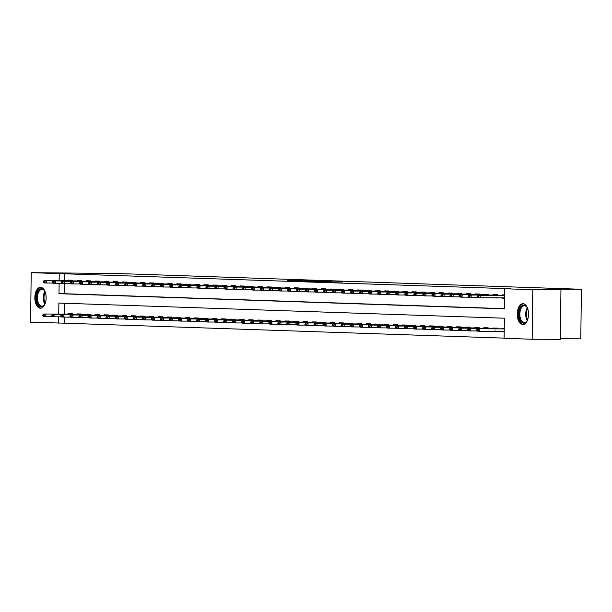 <?xml version="1.0" encoding="UTF-8"?>
<svg xmlns="http://www.w3.org/2000/svg" width="612" height="612" viewBox="0 0 612 612"><rect width="100%" height="100%" fill="white"/><g stroke="black" fill="none" stroke-linecap="round" stroke-linejoin="round"><path stroke-width="0.92" d="M317.33 280.946L287.732 280.587L317.33 280.946M522.755 324.589A10.442 5.646 90.2 0 1 517.239 314.04A10.442 5.646 90.2 0 1 522.916 303.705A10.442 5.646 90.2 0 1 523.008 303.705A10.442 5.646 90.2 0 1 528.523 314.254A10.442 5.646 90.2 0 1 522.847 324.597A10.442 5.646 90.2 0 1 522.755 324.589M40.361 308.203A10.442 5.646 90.2 0 1 34.846 297.654A10.442 5.646 90.2 0 1 40.522 287.311A10.442 5.646 90.2 0 1 40.614 287.319A10.442 5.646 90.2 0 1 46.13 297.868A10.442 5.646 90.2 0 1 40.453 308.203A10.442 5.646 90.2 0 1 40.361 308.203M342.621 282.017L319.709 281.673L342.621 282.017M64.337 317.115L64.26 323.174L30.6 322.203L31.204 272.661L117.81 273.526L581.4 289.277L541.957 289.147L560.944 289.797L532.769 289.705L532.165 339.247L504.135 338.291L504.38 318.209L58.874 303.07L58.737 314.063M31.204 272.661L59.234 273.618L59.142 280.587M59.112 283.341L58.981 293.699L504.495 308.838L504.739 288.749L510.377 288.772L59.234 273.618M504.739 288.749L532.769 289.705M327.948 281.313L297.631 280.923L327.948 281.313M331.008 281.382L308.524 281.298L331.008 281.436M64.864 273.633L64.78 280.61M64.742 283.639L64.62 293.722L504.495 308.662M68.399 280.617L68.406 280.12L72.744 280.265L72.736 280.908M77.441 280.923L77.441 280.426L81.786 280.571L81.779 281.214M86.476 281.229L86.483 280.732L90.821 280.877L90.813 281.528M95.518 281.543L95.526 281.038L99.863 281.183L99.855 281.834M104.56 281.849L104.568 281.344L108.905 281.489L108.898 282.14M113.603 282.155L113.603 281.65L117.948 281.803L117.94 282.446M122.637 282.461L122.645 281.956L126.982 282.109L126.975 282.752M131.679 282.767L131.687 282.27L136.025 282.415L136.017 283.058M140.722 283.073L140.729 282.576L145.067 282.721L145.059 283.371M149.764 283.387L149.764 282.882L154.109 283.027L154.102 283.677M158.799 283.693L158.806 283.188L163.144 283.333L163.136 283.983M167.841 283.999L167.849 283.494L172.186 283.639L172.179 284.289M176.883 284.305L176.891 283.8L181.228 283.953L181.221 284.595M185.926 284.611L185.926 284.113L190.271 284.259L190.263 284.901M194.96 284.917L194.968 284.419L199.305 284.565L199.298 285.207M204.003 285.223L204.01 284.725L208.348 284.871L208.34 285.521M213.045 285.536L213.053 285.031L217.39 285.177L217.382 285.827M222.087 285.842L222.087 285.337L226.432 285.483L226.425 286.133M231.122 286.148L231.129 285.643L235.467 285.796L235.459 286.439M240.164 286.454L240.172 285.949L244.509 286.102L244.502 286.745M249.206 286.76L249.214 286.263L253.552 286.408L253.544 287.051M258.249 287.066L258.249 286.569L262.594 286.714L262.586 287.357M267.283 287.372L267.291 286.875L271.629 287.02L271.621 287.671M276.326 287.686L276.333 287.181L280.671 287.326L280.663 287.977M285.368 287.992L285.376 287.487L289.713 287.632L289.705 288.283M294.41 288.298L294.41 287.793L298.755 287.946L298.748 288.589M303.445 288.604L303.453 288.099L307.79 288.252L307.782 288.895M312.487 288.91L312.495 288.413L316.832 288.558L316.825 289.201M321.53 289.216L321.537 288.719L325.875 288.864L325.867 289.514M330.572 289.53L330.572 289.025L334.917 289.17L334.909 289.82M339.606 289.836L339.614 289.331L343.952 289.476L343.944 290.126M348.649 290.142L348.656 289.637L352.994 289.782L352.986 290.432M357.691 290.448L357.699 289.943L362.036 290.096L362.029 290.738M366.733 290.754L366.733 290.256L371.079 290.402L371.071 291.044M375.768 291.06L375.776 290.562L380.113 290.708L380.106 291.35M384.81 291.366L384.818 290.868L389.156 291.014L389.148 291.664M393.853 291.679L393.86 291.174L398.198 291.32L398.19 291.97M402.895 291.985L402.895 291.48L407.24 291.626L407.232 292.276M411.93 292.291L411.937 291.786L416.275 291.939L416.267 292.582M420.972 292.597L420.979 292.092L425.317 292.245L425.309 292.888M430.014 292.903L430.022 292.406L434.359 292.551L434.352 293.194M439.056 293.209L439.056 292.712L443.402 292.857L443.394 293.5M448.091 293.515L448.099 293.018L452.436 293.163L452.429 293.814M457.133 293.829L457.141 293.324L461.479 293.469L461.471 294.12M466.176 294.135L466.183 293.63L470.521 293.775L470.513 294.426M475.218 294.441L475.218 293.936L479.563 294.089L479.556 294.732M484.253 294.747L484.26 294.242L488.598 294.395L488.59 295.038M493.264 297.807L497.602 297.822M493.295 295.053L493.303 294.556L497.64 294.701L497.632 295.344M502.307 297.837L504.625 298.289M502.337 295.359L502.345 294.862L504.663 294.938M64.26 323.174L504.135 338.122M64.505 303.261L64.375 314.078M67.986 314.094L67.993 313.589L72.331 313.734L72.323 314.384M77.028 314.4L77.035 313.895L81.373 314.048L81.365 314.69M86.07 314.706L86.078 314.208L90.415 314.354L90.408 314.996M95.112 315.012L95.112 314.514L99.458 314.66L99.45 315.302M104.147 315.318L104.155 314.82L108.492 314.966L108.485 315.616M113.189 315.631L113.197 315.126L117.535 315.272L117.527 315.922M122.232 315.937L122.239 315.432L126.577 315.578L126.569 316.228M131.274 316.243L131.274 315.738L135.619 315.891L135.612 316.534M140.309 316.549L140.316 316.044L144.654 316.197L144.646 316.84M149.351 316.855L149.359 316.358L153.696 316.503L153.689 317.146M158.393 317.161L158.401 316.664L162.738 316.809L162.731 317.452M167.436 317.467L167.436 316.97L171.781 317.115L171.773 317.766M176.47 317.781L176.478 317.276L180.815 317.421L180.808 318.072M185.513 318.087L185.52 317.582L189.858 317.727L189.85 318.378M194.555 318.393L194.562 317.888L198.9 318.041L198.892 318.684M203.597 318.699L203.597 318.194L207.942 318.347L207.935 318.99M212.632 319.005L212.639 318.508L216.977 318.653L216.969 319.296M221.674 319.311L221.682 318.814L226.019 318.959L226.012 319.609M230.716 319.625L230.724 319.12L235.062 319.265L235.054 319.915M239.759 319.931L239.759 319.426L244.104 319.571L244.096 320.221M248.793 320.237L248.801 319.732L253.138 319.877L253.131 320.527M257.836 320.543L257.843 320.038L262.181 320.191L262.173 320.833M266.878 320.849L266.886 320.351L271.223 320.497L271.215 321.139M275.92 321.155L275.92 320.657L280.265 320.803L280.258 321.445M284.955 321.461L284.962 320.963L289.3 321.109L289.292 321.759M293.997 321.774L294.005 321.269L298.342 321.415L298.335 322.065M303.039 322.08L303.047 321.575L307.385 321.721L307.377 322.371M312.082 322.386L312.082 321.881L316.427 322.034L316.419 322.677M321.116 322.692L321.124 322.187L325.462 322.34L325.454 322.983M330.159 322.998L330.166 322.501L334.504 322.646L334.496 323.289M339.201 323.304L339.209 322.807L343.546 322.952L343.539 323.595M348.243 323.61L348.251 323.113L352.589 323.258L352.581 323.909M357.278 323.924L357.286 323.419L361.623 323.564L361.615 324.215M366.32 324.23L366.328 323.725L370.665 323.87L370.658 324.521M375.363 324.536L375.37 324.031L379.708 324.184L379.7 324.827M384.405 324.842L384.413 324.337L388.75 324.49L388.742 325.133M393.439 325.148L393.447 324.651L397.792 324.796L397.777 325.439M402.482 325.454L402.489 324.957L406.827 325.102L406.819 325.752M411.524 325.768L411.532 325.263L415.869 325.408L415.862 326.058M420.566 326.074L420.574 325.569L424.912 325.714L424.904 326.364M429.601 326.38L429.609 325.875L433.954 326.02L433.939 326.67M438.643 326.686L438.651 326.181L442.989 326.334L442.981 326.976M447.686 326.992L447.693 326.494L452.031 326.64L452.023 327.282M456.728 327.298L456.736 326.8L461.073 326.946L461.066 327.588M465.763 327.604L465.77 327.106L470.115 327.252L470.1 327.902M474.805 327.917L474.813 327.412L479.15 327.558L479.142 328.208M483.847 328.223L483.855 327.718L488.192 327.864L488.185 328.514M492.851 331.283L497.196 331.299M492.889 328.529L492.897 328.024L497.235 328.177L497.227 328.82M501.901 331.314L504.219 331.758M501.924 328.835L501.932 328.33L504.257 328.415M560.34 338.757L580.796 338.818L581.4 289.277M560.944 289.797L560.332 339.339L532.165 339.247M58.706 316.817L58.622 323.159M64.62 293.722L58.981 293.699M492.851 331.375L496.363 331.383L495.697 330.931M501.894 331.681L504.219 331.689M493.264 297.899L497.602 297.952M502.299 298.205L504.625 298.212M319.196 281.03L300.025 280.962L319.196 281.03M330.526 281.505L321.507 281.375L330.526 281.665M72.331 314.14L43.72 314.01L72.331 314.178M43.865 315.065L42.779 315.035L43.865 315.471L45.885 314.086L45.854 316.496L52.533 316.519M70.824 314.086L71.512 313.612M43.865 315.471L45.854 316.496L43.689 316.427L42.779 315.432M43.72 314.01L42.779 315.035M43.192 281.558L44.271 281.994L43.192 281.558L44.125 280.541L71.237 280.61L71.918 280.143M72.736 280.709L46.298 280.61L46.267 283.027L44.095 282.951L43.184 281.956M52.946 283.042L46.267 283.027L44.271 281.994M44.125 280.541L46.298 280.61L44.278 281.597M81.373 314.446L52.754 314.323L81.373 314.492M52.907 315.379L51.821 315.341L52.9 315.777L54.927 314.392L54.896 316.802L61.575 316.825M79.866 314.392L80.555 313.918M52.9 315.777L54.896 316.802L52.731 316.733L51.821 315.738M52.754 314.323L51.821 315.341M90.408 314.752L61.797 314.629L90.408 314.798M61.95 315.685L60.863 315.647L61.942 316.083L63.969 314.698L63.939 317.108L70.617 317.131M88.908 314.698L89.589 314.224M61.942 316.083L63.939 317.108L61.766 317.039L60.856 316.044M61.797 314.629L60.863 315.647M99.45 315.058L70.839 314.935L99.45 315.103M70.992 315.991L69.906 315.953L70.984 316.389L73.012 315.012L72.981 317.421L79.652 317.437M97.943 315.004L98.631 314.537M70.984 316.389L72.981 317.421L70.808 317.345L69.898 316.358M70.839 314.935L69.906 315.953M52.234 281.864L53.313 282.3L52.234 281.864L53.168 280.847L80.271 280.916L80.96 280.449M81.779 281.015L55.332 280.923L55.309 283.333L53.137 283.257L52.227 282.27M61.98 283.356L55.309 283.333L53.313 282.3M53.168 280.847L55.332 280.923L53.313 281.903M61.269 282.17L62.355 282.614L61.269 282.17L62.21 281.153L89.314 281.222L90.002 280.755M90.821 281.321L64.375 281.229L64.344 283.639L62.179 283.563L61.269 282.576M71.023 283.662L64.344 283.639L62.355 282.614M62.21 281.153L64.375 281.229L62.355 282.209M70.311 282.476L71.39 282.92L70.311 282.476L71.244 281.459L98.356 281.535L99.045 281.061M99.855 281.627L73.417 281.535L73.386 283.945L71.221 283.869L70.311 282.882M80.065 283.968L73.386 283.945L71.39 282.92M71.244 281.459L73.417 281.535L71.397 282.514M108.492 315.364L79.881 315.241L108.492 315.41M80.027 316.297L78.94 316.259L80.027 316.695L82.046 315.318L82.016 317.727L88.694 317.75M106.985 315.31L107.674 314.843M80.027 316.695L82.016 317.727L79.851 317.651L78.94 316.664M79.881 315.241L78.94 316.259M79.353 282.79L80.432 283.226L79.353 282.79L80.287 281.765L107.398 281.841L108.079 281.367M108.898 281.933L82.459 281.841L82.429 284.251L80.256 284.175L79.346 283.188M89.107 284.274L82.429 284.251L80.432 283.226M80.287 281.765L82.459 281.841L80.44 282.82M45.357 303.001A9.042 4.881 90.2 0 1 44.5 304.707A9.042 4.881 90.2 0 1 38.196 304.623A9.042 4.881 90.2 0 1 37.217 293.102A9.042 4.881 90.2 0 1 44.546 290.838A9.042 4.881 90.2 0 1 45.387 292.544M44.707 291.113A8.369 4.521 -89.8 0 0 41.976 289.392A8.369 4.521 -89.8 0 0 38.089 293.446A8.369 4.521 -89.8 0 0 38.005 301.877A8.369 4.521 -89.8 0 0 41.922 306.138A8.369 4.521 -89.8 0 0 44.668 304.439M41.195 287.395A10.381 5.607 -89.8 0 0 36.598 292.406A10.381 5.607 -89.8 0 0 41.126 308.134M527.751 319.395A9.042 4.881 90.2 0 1 526.894 321.093A9.042 4.881 90.2 0 1 523.673 323.19A9.042 4.881 90.2 0 1 518.899 313.987A9.042 4.881 90.2 0 1 523.895 305.113A9.042 4.881 90.2 0 1 526.94 307.232A9.042 4.881 90.2 0 1 527.781 308.938M527.108 307.499A8.369 4.521 -89.8 0 0 524.446 305.786A8.369 4.521 -89.8 0 0 524.377 305.786A8.369 4.521 -89.8 0 0 519.825 314.071A8.369 4.521 -89.8 0 0 524.247 322.524A8.369 4.521 -89.8 0 0 524.316 322.524A8.369 4.521 -89.8 0 0 527.062 320.826M523.589 303.782A10.381 5.607 -89.8 0 0 518.173 314.132A10.381 5.607 -89.8 0 0 523.52 324.521M117.535 315.67L88.916 315.547L117.535 315.716M89.069 316.603L87.983 316.565L89.061 317.008L91.089 315.624L91.058 318.033L97.736 318.056M116.028 315.624L116.716 315.149M89.061 317.008L91.058 318.033L88.893 317.957L87.983 316.97M88.916 315.547L87.983 316.565M126.569 315.976L97.958 315.853L126.569 316.022M98.111 316.909L97.025 316.871L98.104 317.314L100.131 315.93L100.1 318.339L106.779 318.362M125.07 315.93L125.751 315.455M98.104 317.314L100.1 318.339L97.928 318.263L97.017 317.276M97.958 315.853L97.025 316.871M135.612 316.289L107.001 316.167L135.612 316.327M107.154 317.215L106.067 317.184L107.146 317.62L109.173 316.236L109.143 318.645L115.813 318.668M134.105 316.236L134.793 315.761M107.146 317.62L109.143 318.645L106.97 318.577L106.06 317.582M107.001 316.167L106.067 317.184M144.654 316.595L116.043 316.473L144.654 316.641M116.188 317.529L115.102 317.49L116.188 317.926L118.208 316.542L118.177 318.951L124.856 318.974M143.147 316.542L143.835 316.067M116.188 317.926L118.177 318.951L116.012 318.883L115.102 317.888M116.043 316.473L115.102 317.49M153.696 316.901L125.078 316.779L153.696 316.947M125.23 317.835L124.144 317.796L125.223 318.232L127.25 316.848L127.22 319.265L133.898 319.28M152.189 316.848L152.878 316.381M125.223 318.232L127.22 319.265L125.055 319.189L124.144 318.194M125.078 316.779L124.144 317.796M88.396 283.096L89.474 283.532L88.396 283.096L89.329 282.078L116.433 282.147L117.121 281.673M117.94 282.239L91.494 282.147L91.471 284.557L89.298 284.488L88.388 283.494M98.142 284.58L91.471 284.557L89.474 283.532M89.329 282.078L91.494 282.147L89.474 283.127M97.43 283.402L98.517 283.838L97.43 283.402L98.371 282.384L125.475 282.453L126.164 281.979M126.982 282.553L100.536 282.453L100.506 284.863L98.341 284.794L97.43 283.8M107.184 284.886L100.506 284.863L98.517 283.838M98.371 282.384L100.536 282.453L98.517 283.44M106.473 283.708L107.551 284.144L106.473 283.708L107.406 282.69L134.518 282.759L135.206 282.293M136.017 282.859L109.579 282.767L109.548 285.177L107.383 285.1L106.473 284.106M116.226 285.192L109.548 285.177L107.551 284.144M107.406 282.69L109.579 282.767L107.559 283.746M115.515 284.014L116.594 284.45L115.515 284.014L116.448 282.996L143.56 283.065L144.241 282.599M145.059 283.165L118.621 283.073L118.59 285.483L116.418 285.406L115.507 284.419M125.269 285.506L118.59 285.483L116.594 284.45M116.448 282.996L118.621 283.073L116.601 284.052M124.557 284.32L125.636 284.764L124.557 284.32L125.491 283.302L152.595 283.379L153.283 282.905M154.102 283.471L127.656 283.379L127.633 285.789L125.46 285.712L124.55 284.725M134.303 285.812L127.633 285.789L125.636 284.764M125.491 283.302L127.656 283.379L125.636 284.358M162.731 317.207L134.12 317.085L162.731 317.253M134.273 318.141L133.186 318.102L134.265 318.538L136.292 317.161L136.262 319.571L142.94 319.594M161.231 317.154L161.912 316.687M134.265 318.538L136.262 319.571L134.089 319.495L133.179 318.508M134.12 317.085L133.186 318.102M133.592 284.626L134.678 285.07L133.592 284.626L134.533 283.608L161.637 283.685L162.325 283.211M163.144 283.777L136.698 283.685L136.667 286.095L134.502 286.018L133.592 285.031M143.346 286.118L136.667 286.095L134.678 285.07M134.533 283.608L136.698 283.685L134.678 284.664M171.773 317.513L143.162 317.391L171.773 317.559M143.315 318.447L142.229 318.408L143.307 318.852L145.335 317.467L145.304 319.877L151.975 319.9M170.266 317.46L170.955 316.993M143.307 318.852L145.304 319.877L143.131 319.801L142.221 318.814M143.162 317.391L142.229 318.408M142.634 284.94L143.713 285.376L142.634 284.94L143.568 283.922L170.679 283.991L171.368 283.517M172.179 284.083L145.74 283.991L145.71 286.401L143.545 286.332L142.634 285.337M152.388 286.424L145.71 286.401L143.713 285.376M143.568 283.922L145.74 283.991L143.721 284.97M180.815 317.819L152.204 317.697L180.815 317.865M152.35 318.753L151.263 318.714L152.35 319.158L154.369 317.773L154.339 320.183L161.017 320.206M179.308 317.773L179.997 317.299M152.35 319.158L154.339 320.183L152.174 320.107L151.263 319.12M152.204 317.697L151.263 318.714M151.677 285.246L152.755 285.682L151.677 285.246L152.61 284.228L179.721 284.297L180.402 283.823M181.221 284.396L154.782 284.297L154.752 286.707L152.579 286.638L151.669 285.643M161.43 286.73L154.752 286.707L152.755 285.682M152.61 284.228L154.782 284.297L152.763 285.284M189.858 318.125L161.239 318.003L189.858 318.171M161.392 319.059L160.306 319.028L161.384 319.464L163.412 318.079L163.381 320.489L170.06 320.512M188.351 318.079L189.039 317.605M161.384 319.464L163.381 320.489L161.216 320.413L160.306 319.426M161.239 318.003L160.306 319.028M160.719 285.552L161.798 285.988L160.719 285.552L161.652 284.534L188.756 284.603L189.445 284.129M190.263 284.702L163.825 284.603L163.794 287.013L161.622 286.944L160.711 285.949M170.465 287.036L163.794 287.013L161.798 285.988M161.652 284.534L163.825 284.603L161.798 285.59M198.892 318.439L170.281 318.317L198.892 318.477M170.434 319.365L169.348 319.334L170.427 319.77L172.454 318.385L172.423 320.795L179.102 320.818M197.393 318.385L198.074 317.911M170.427 319.77L172.423 320.795L170.251 320.726L169.34 319.732M170.281 318.317L169.348 319.334M169.754 285.858L170.84 286.294L169.754 285.858L170.694 284.84L197.798 284.909L198.487 284.442M199.305 285.008L172.859 284.917L172.829 287.326L170.664 287.25L169.754 286.263M179.507 287.342L172.829 287.326L170.84 286.294M170.694 284.84L172.859 284.917L170.84 285.896M207.935 318.745L179.324 318.623L207.935 318.791M179.477 319.678L178.39 319.64L179.469 320.076L181.496 318.691L181.466 321.101L188.136 321.124M206.428 318.691L207.116 318.217M179.469 320.076L181.466 321.101L179.293 321.032L178.383 320.038M179.324 318.623L178.39 319.64M178.796 286.164L179.874 286.6L178.796 286.164L179.729 285.146L206.841 285.215L207.529 284.748M208.34 285.314L181.902 285.223L181.871 287.632L179.706 287.556L178.796 286.569M188.55 287.655L181.871 287.632L179.874 286.6M179.729 285.146L181.902 285.223L179.882 286.202M216.977 319.051L188.366 318.928L216.977 319.097M188.511 319.984L187.425 319.946L188.511 320.382L190.531 319.005L190.5 321.415L197.179 321.43M215.47 318.997L216.158 318.531M188.511 320.382L190.5 321.415L188.335 321.338L187.425 320.344M188.366 318.928L187.425 319.946M226.019 319.357L197.401 319.235L226.019 319.403M197.554 320.29L196.467 320.252L197.546 320.688L199.573 319.311L199.543 321.721L206.221 321.744M224.512 319.303L225.201 318.837M197.546 320.688L199.543 321.721L197.378 321.644L196.467 320.657M197.401 319.235L196.467 320.252M235.054 319.663L206.443 319.541L235.054 319.709M206.596 320.596L205.51 320.558L206.588 321.002L208.615 319.617L208.585 322.027L215.263 322.05M233.555 319.617L234.235 319.143M206.588 321.002L208.585 322.027L206.412 321.95L205.502 320.963M206.443 319.541L205.51 320.558M244.096 319.969L215.485 319.847L244.096 320.015M215.638 320.902L214.552 320.864L215.631 321.308L217.658 319.923L217.627 322.333L224.298 322.356M242.589 319.923L243.278 319.449M215.631 321.308L217.627 322.333L215.455 322.256L214.544 321.269M215.485 319.847L214.552 320.864M253.138 320.283L224.528 320.153L253.138 320.321M224.673 321.208L223.587 321.178L224.673 321.614L226.692 320.229L226.662 322.639L233.34 322.662M251.631 320.229L252.32 319.755M224.673 321.614L226.662 322.639L224.497 322.57L223.587 321.575M224.528 320.153L223.587 321.178M262.181 320.589L233.562 320.466L262.181 320.634M233.715 321.522L232.629 321.484L233.708 321.92L235.735 320.535L235.704 322.945L242.383 322.968M260.674 320.535L261.362 320.061M233.708 321.92L235.704 322.945L233.539 322.876L232.629 321.881M233.562 320.466L232.629 321.484M271.215 320.895L242.604 320.772L271.215 320.94M242.757 321.828L241.671 321.79L242.75 322.226L244.777 320.841L244.746 323.251L251.425 323.274M269.716 320.841L270.397 320.367M242.75 322.226L244.746 323.251L242.574 323.182L241.663 322.187M242.604 320.772L241.671 321.79M280.258 321.201L251.647 321.078L280.258 321.246M251.8 322.134L250.713 322.096L251.792 322.532L253.819 321.155L253.789 323.564L260.46 323.58M278.751 321.147L279.439 320.68M251.792 322.532L253.789 323.564L251.616 323.488L250.706 322.501M251.647 321.078L250.713 322.096M289.3 321.507L260.689 321.384L289.3 321.552M260.834 322.44L259.748 322.402L260.834 322.838L262.854 321.461L262.823 323.87L269.502 323.893M287.793 321.453L288.482 320.986M260.834 322.838L262.823 323.87L260.658 323.794L259.748 322.807M260.689 321.384L259.748 322.402M298.342 321.813L269.724 321.69L298.342 321.858M269.877 322.746L268.79 322.708L269.869 323.151L271.896 321.767L271.866 324.176L278.544 324.199M296.835 321.767L297.524 321.292M269.869 323.151L271.866 324.176L269.701 324.1L268.79 323.113M269.724 321.69L268.79 322.708M307.377 322.119L278.766 321.996L307.377 322.164M278.919 323.052L277.833 323.014L278.911 323.457L280.939 322.073L280.908 324.482L287.586 324.505M305.878 322.073L306.566 321.598M278.911 323.457L280.908 324.482L278.735 324.406L277.825 323.419M278.766 321.996L277.833 323.014M316.419 322.432L287.808 322.31L316.419 322.47M287.961 323.358L286.875 323.327L287.954 323.763L289.981 322.379L289.95 324.788L296.621 324.811M314.912 322.379L315.601 321.904M287.954 323.763L289.95 324.788L287.778 324.72L286.867 323.725M287.808 322.31L286.875 323.327M325.462 322.738L296.851 322.616L325.462 322.784M296.996 323.672L295.91 323.633L296.996 324.069L299.016 322.685L298.985 325.094L305.663 325.117M323.955 322.685L324.643 322.21M296.996 324.069L298.985 325.094L296.82 325.026L295.91 324.031M296.851 322.616L295.91 323.633M334.504 323.044L305.885 322.922L334.504 323.09M306.038 323.978L304.952 323.939L306.031 324.375L308.058 322.991L308.027 325.408L314.706 325.423M332.997 322.991L333.685 322.524M306.031 324.375L308.027 325.408L305.862 325.332L304.952 324.337M305.885 322.922L304.952 323.939M343.539 323.35L314.928 323.228L343.539 323.396M315.081 324.284L313.994 324.245L315.073 324.681L317.1 323.304L317.07 325.714L323.748 325.737M342.039 323.297L342.728 322.83M315.073 324.681L317.07 325.714L314.897 325.638L313.987 324.651M314.928 323.228L313.994 324.245M352.581 323.656L323.97 323.534L352.581 323.702M324.123 324.589L323.037 324.551L324.115 324.995L326.142 323.61L326.112 326.02L332.783 326.043M351.074 323.603L351.762 323.136M324.115 324.995L326.112 326.02L323.939 325.944L323.029 324.957M323.97 323.534L323.037 324.551M361.623 323.962L333.012 323.84L361.623 324.008M333.158 324.895L332.071 324.857L333.158 325.301L335.177 323.916L335.147 326.326L341.825 326.349M360.116 323.916L360.805 323.442M333.158 325.301L335.147 326.326L332.982 326.25L332.071 325.263M333.012 323.84L332.071 324.857M370.665 324.268L342.047 324.146L370.665 324.314M342.2 325.202L341.113 325.171L342.192 325.607L344.219 324.222L344.189 326.632L350.867 326.655M369.158 324.222L369.847 323.748M342.192 325.607L344.189 326.632L342.024 326.556L341.113 325.569M342.047 324.146L341.113 325.171M379.7 324.582L351.089 324.459L379.7 324.62M351.242 325.507L350.156 325.477L351.234 325.913L353.262 324.528L353.231 326.938L359.91 326.961M378.201 324.528L378.889 324.054M351.234 325.913L353.231 326.938L351.058 326.869L350.148 325.875M351.089 324.459L350.156 325.477M388.742 324.888L360.131 324.765L388.742 324.934M360.284 325.821L359.198 325.783L360.277 326.219L362.304 324.834L362.273 327.244L368.944 327.267M387.235 324.834L387.924 324.36M360.277 326.219L362.273 327.244L360.101 327.175L359.19 326.181M360.131 324.765L359.198 325.783M397.785 325.194L369.174 325.071L397.785 325.24M369.319 326.127L368.233 326.089L369.319 326.525L371.339 325.148L371.308 327.558L377.987 327.573M396.278 325.14L396.966 324.674M369.319 326.525L371.308 327.558L369.143 327.481L368.233 326.487M369.174 325.071L368.233 326.089M406.827 325.5L378.208 325.377L406.827 325.546M378.361 326.433L377.275 326.395L378.354 326.831L380.381 325.454L380.35 327.864L387.029 327.887M405.32 325.446L406.008 324.98M378.354 326.831L380.35 327.864L378.185 327.787L377.275 326.8M378.208 325.377L377.275 326.395M415.862 325.806L387.251 325.683L415.862 325.852M387.404 326.739L386.317 326.701L387.396 327.145L389.423 325.76L389.393 328.17L396.071 328.193M414.362 325.76L415.051 325.286M387.396 327.145L389.393 328.17L387.22 328.093L386.31 327.106M387.251 325.683L386.317 326.701M424.904 326.112L396.293 325.989L424.904 326.158M396.446 327.045L395.36 327.007L396.438 327.451L398.466 326.066L398.435 328.476L405.106 328.499M423.397 326.066L424.085 325.592M396.438 327.451L398.435 328.476L396.262 328.399L395.352 327.412M396.293 325.989L395.36 327.007M433.946 326.425L405.335 326.303L433.946 326.464M405.481 327.351L404.394 327.321L405.481 327.757L407.5 326.372L407.47 328.782L414.148 328.805M432.439 326.372L433.128 325.898M405.481 327.757L407.47 328.782L405.305 328.713L404.394 327.718M405.335 326.303L404.394 327.321M442.989 326.732L414.37 326.609L442.989 326.777M414.523 327.665L413.437 327.627L414.515 328.063L416.543 326.678L416.512 329.088L423.19 329.111M441.482 326.678L442.17 326.204M414.515 328.063L416.512 329.088L414.347 329.019L413.437 328.024M414.37 326.609L413.437 327.627M187.838 286.47L188.917 286.913L187.838 286.47L188.771 285.452L215.883 285.529L216.564 285.054M217.382 285.62L190.944 285.529L190.913 287.938L188.741 287.862L187.83 286.875M197.592 287.961L190.913 287.938L188.917 286.913M188.771 285.452L190.944 285.529L188.924 286.508M196.88 286.776L197.959 287.219L196.88 286.776L197.814 285.758L224.918 285.835L225.606 285.36M226.425 285.926L199.986 285.835L199.956 288.244L197.783 288.168L196.873 287.181M206.627 288.267L199.956 288.244L197.959 287.219M197.814 285.758L199.986 285.835L197.959 286.814M205.915 287.089L207.001 287.525L205.915 287.089L206.856 286.072L233.96 286.141L234.648 285.666M235.467 286.232L209.021 286.141L208.99 288.55L206.825 288.482L205.915 287.487M215.669 288.573L208.99 288.55L207.001 287.525M206.856 286.072L209.021 286.141L207.001 287.12M214.957 287.395L216.036 287.831L214.957 287.395L215.891 286.378L243.002 286.447L243.691 285.972M244.502 286.546L218.063 286.447L218.033 288.856L215.868 288.788L214.957 287.793M224.711 288.879L218.033 288.856L216.036 287.831M215.891 286.378L218.063 286.447L216.044 287.433M224 287.701L225.078 288.137L224 287.701L224.933 286.684L252.045 286.753L252.725 286.286M253.544 286.852L227.106 286.753L227.075 289.17L224.902 289.094L223.992 288.099M233.753 289.185L227.075 289.17L225.078 288.137M224.933 286.684L227.106 286.753L225.086 287.739M233.042 288.007L234.121 288.443L233.042 288.007L233.975 286.99L261.079 287.059L261.768 286.592M262.586 287.158L236.148 287.066L236.117 289.476L233.945 289.399L233.034 288.413M242.788 289.499L236.117 289.476L234.121 288.443M233.975 286.99L236.148 287.066L234.121 288.045M242.077 288.313L243.163 288.757L242.077 288.313L243.018 287.296L270.122 287.365L270.81 286.898M271.629 287.464L245.183 287.372L245.152 289.782L242.987 289.705L242.077 288.719M251.83 289.805L245.152 289.782L243.163 288.757M243.018 287.296L245.183 287.372L243.163 288.351M251.119 288.619L252.198 289.063L251.119 288.619L252.052 287.602L279.164 287.678L279.852 287.204M280.663 287.77L254.225 287.678L254.194 290.088L252.029 290.012L251.119 289.025M260.873 290.111L254.194 290.088L252.198 289.063M252.052 287.602L254.225 287.678L252.205 288.657M260.161 288.933L261.24 289.369L260.161 288.933L261.095 287.908L288.206 287.984L288.887 287.51M289.705 288.076L263.267 287.984L263.237 290.394L261.064 290.325L260.154 289.331M269.915 290.417L263.237 290.394L261.24 289.369M261.095 287.908L263.267 287.984L261.248 288.963M269.203 289.239L270.282 289.675L269.203 289.239L270.137 288.221L297.241 288.29L297.929 287.816M298.748 288.382L272.309 288.29L272.279 290.7L270.106 290.631L269.196 289.637M278.95 290.723L272.279 290.7L270.282 289.675M270.137 288.221L272.309 288.29L270.282 289.269M278.238 289.545L279.324 289.981L278.238 289.545L279.179 288.527L306.283 288.596L306.972 288.122M307.79 288.696L281.344 288.596L281.313 291.006L279.149 290.937L278.238 289.943M287.992 291.029L281.313 291.006L279.324 289.981M279.179 288.527L281.344 288.596L279.324 289.583M287.28 289.851L288.359 290.287L287.28 289.851L288.214 288.833L315.325 288.902L316.014 288.436M316.825 289.002L290.386 288.91L290.356 291.32L288.191 291.243L287.28 290.249M297.034 291.335L290.356 291.32L288.359 290.287M288.214 288.833L290.386 288.91L288.367 289.889M296.323 290.157L297.401 290.593L296.323 290.157L297.256 289.139L324.368 289.208L325.048 288.742M325.867 289.308L299.429 289.216L299.398 291.626L297.225 291.549L296.315 290.562M306.077 291.649L299.398 291.626L297.401 290.593M297.256 289.139L299.429 289.216L297.409 290.195M305.365 290.463L306.444 290.907L305.365 290.463L306.298 289.445L333.402 289.522L334.091 289.048M334.909 289.614L308.471 289.522L308.44 291.932L306.268 291.855L305.357 290.868M315.111 291.955L308.44 291.932L306.444 290.907M306.298 289.445L308.471 289.522L306.451 290.501M314.4 290.769L315.486 291.213L314.4 290.769L315.341 289.751L342.445 289.828L343.133 289.354M343.952 289.92L317.506 289.828L317.475 292.238L315.31 292.161L314.4 291.174M324.153 292.261L317.475 292.238L315.486 291.213M315.341 289.751L317.506 289.828L315.486 290.807M323.442 291.082L324.521 291.519L323.442 291.082L324.375 290.065L351.487 290.134L352.175 289.66M352.986 290.226L326.548 290.134L326.517 292.544L324.352 292.475L323.442 291.48M333.196 292.567L326.517 292.544L324.521 291.519M324.375 290.065L326.548 290.134L324.528 291.113M332.484 291.388L333.563 291.825L332.484 291.388L333.418 290.371L360.529 290.44L361.21 289.966M362.029 290.539L335.59 290.44L335.56 292.85L333.387 292.781L332.477 291.786M342.238 292.873L335.56 292.85L333.563 291.825M333.418 290.371L335.59 290.44L333.571 291.427M341.527 291.695L342.605 292.131L341.527 291.695L342.46 290.677L369.564 290.746L370.252 290.272M371.071 290.845L344.632 290.746L344.602 293.156L342.429 293.087L341.519 292.092M351.273 293.179L344.602 293.156L342.605 292.131M342.46 290.677L344.632 290.746L342.613 291.733M350.561 292L351.648 292.437L350.561 292L351.502 290.983L378.606 291.052L379.295 290.585M380.113 291.151L353.667 291.06L353.637 293.469L351.472 293.393L350.561 292.406M360.315 293.485L353.637 293.469L351.648 292.437M351.502 290.983L353.667 291.06L351.648 292.039M359.604 292.307L360.682 292.743L359.604 292.307L360.537 291.289L387.648 291.358L388.337 290.891M389.156 291.457L362.709 291.366L362.679 293.775L360.514 293.699L359.604 292.712M369.357 293.798L362.679 293.775L360.682 292.743M360.537 291.289L362.709 291.366L360.69 292.345M368.646 292.613L369.725 293.056L368.646 292.613L369.579 291.595L396.691 291.672L397.372 291.197M398.19 291.763L371.752 291.672L371.721 294.081L369.549 294.005L368.638 293.018M378.4 294.104L371.721 294.081L369.725 293.056M369.579 291.595L371.752 291.672L369.732 292.651M377.688 292.918L378.767 293.362L377.688 292.918L378.621 291.901L405.725 291.978L406.414 291.503M407.232 292.069L380.794 291.978L380.763 294.387L378.591 294.311L377.68 293.324M387.434 294.41L380.763 294.387L378.767 293.362M378.621 291.901L380.794 291.978L378.774 292.957M386.723 293.232L387.809 293.668L386.723 293.232L387.664 292.215L414.768 292.284L415.456 291.809M416.275 292.375L389.829 292.284L389.798 294.693L387.633 294.624L386.723 293.63M396.477 294.716L389.798 294.693L387.809 293.668M387.664 292.215L389.829 292.284L387.809 293.263M395.765 293.538L396.844 293.974L395.765 293.538L396.698 292.521L423.81 292.59L424.498 292.115M425.317 292.689L398.871 292.59L398.84 294.999L396.675 294.93L395.765 293.936M405.519 295.022L398.84 294.999L396.844 293.974M396.698 292.521L398.871 292.59L396.851 293.576M404.807 293.844L405.886 294.28L404.807 293.844L405.741 292.827L432.852 292.896L433.533 292.429M434.352 292.995L407.913 292.896L407.883 295.313L405.71 295.236L404.8 294.242M414.561 295.328L407.883 295.313L405.886 294.28M405.741 292.827L407.913 292.896L405.894 293.882M413.85 294.15L414.928 294.586L413.85 294.15L414.783 293.133L441.887 293.202L442.575 292.735M443.394 293.301L416.956 293.209L416.925 295.619L414.752 295.542L413.842 294.556M423.596 295.642L416.925 295.619L414.928 294.586M414.783 293.133L416.956 293.209L414.936 294.188M452.023 327.038L423.412 326.915L452.023 327.083M423.565 327.971L422.479 327.933L423.558 328.369L425.585 326.984L425.554 329.394L432.233 329.417M450.524 326.984L451.212 326.51M423.558 328.369L425.554 329.394L423.382 329.325L422.471 328.33M423.412 326.915L422.479 327.933M422.884 294.456L423.971 294.9L422.884 294.456L423.825 293.439L450.929 293.508L451.618 293.041M452.436 293.607L425.99 293.515L425.96 295.925L423.795 295.848L422.884 294.862M432.638 295.948L425.96 295.925L423.971 294.9M423.825 293.439L425.99 293.515L423.971 294.494M461.066 327.344L432.454 327.221L461.066 327.389M432.608 328.277L431.521 328.239L432.6 328.675L434.627 327.298L434.597 329.707L441.267 329.723M459.558 327.29L460.247 326.823M432.6 328.675L434.597 329.707L432.424 329.631L431.514 328.644M432.454 327.221L431.521 328.239M431.927 294.762L433.005 295.206L431.927 294.762L432.86 293.745L459.972 293.821L460.66 293.347M461.479 293.913L435.033 293.821L435.002 296.231L432.837 296.154L431.927 295.168M441.68 296.254L435.002 296.231L433.005 295.206M432.86 293.745L435.033 293.821L433.013 294.8M470.108 327.649L441.497 327.527L470.108 327.695M441.642 328.583L440.556 328.545L441.642 328.981L443.662 327.604L443.631 330.013L450.31 330.036M468.601 327.596L469.289 327.129M441.642 328.981L443.631 330.013L441.466 329.937L440.556 328.95M441.497 327.527L440.556 328.545M440.969 295.076L442.048 295.512L440.969 295.076L441.902 294.051L469.014 294.127L469.695 293.653M470.513 294.219L444.075 294.127L444.044 296.537L441.872 296.468L440.961 295.474M450.723 296.56L444.044 296.537L442.048 295.512M441.902 294.051L444.075 294.127L442.055 295.106M479.15 327.955L450.531 327.833L479.15 328.001M450.684 328.889L449.598 328.851L450.677 329.294L452.704 327.91L452.673 330.319L459.352 330.342M477.643 327.91L478.332 327.435M450.677 329.294L452.673 330.319L450.508 330.243L449.598 329.256M450.531 327.833L449.598 328.851M450.011 295.382L451.09 295.818L450.011 295.382L450.945 294.364L478.048 294.433L478.737 293.959M479.556 294.525L453.117 294.433L453.087 296.843L450.914 296.774L450.004 295.78M459.757 296.866L453.087 296.843L451.09 295.818M450.945 294.364L453.117 294.433L451.098 295.412M488.185 328.262L459.574 328.139L488.185 328.307M459.727 329.195L458.64 329.157L459.719 329.6L461.746 328.216L461.716 330.625L468.394 330.648M486.685 328.216L487.374 327.741M459.719 329.6L461.716 330.625L459.543 330.549L458.633 329.562M459.574 328.139L458.64 329.157M459.046 295.688L460.132 296.124L459.046 295.688L459.987 294.67L487.091 294.739L487.779 294.265M488.598 294.839L462.152 294.739L462.121 297.149L459.956 297.08L459.046 296.086M468.8 297.172L462.121 297.149L460.132 296.124M459.987 294.67L462.152 294.739L460.132 295.726M497.196 331.421L496.37 331.398M497.227 328.575L468.616 328.453L497.227 328.613M468.769 329.501L467.683 329.47L468.761 329.906L470.789 328.522L470.758 330.931L477.429 330.954M495.72 328.522L496.409 328.047M468.761 329.906L470.758 330.931L468.585 330.863L467.675 329.868M468.616 328.453L467.683 329.47M468.088 295.994L469.167 296.43L468.088 295.994L469.022 294.976L496.133 295.045L496.822 294.579M496.776 297.922L496.103 297.455M497.64 295.145L471.194 295.053L471.163 297.463L468.999 297.386L468.088 296.392M477.842 297.478L471.163 297.463L469.167 296.43M469.022 294.976L471.194 295.053L469.174 296.032M504.25 328.828L477.658 328.759L504.25 328.912M477.804 329.814L476.725 329.776L477.804 330.212L479.823 328.828L479.793 331.237L504.219 331.322M477.804 330.212L479.793 331.237L477.628 331.168L476.717 330.174M477.658 328.759L476.725 329.776M477.131 296.3L478.209 296.736L477.131 296.3L478.064 295.282L504.663 295.359M504.663 295.435L480.236 295.359L480.206 297.769L478.033 297.692L477.123 296.705M504.632 297.845L480.206 297.769L478.209 296.736M478.064 295.282L480.236 295.359L478.217 296.338M72.736 280.663L71.237 280.61M81.779 280.969L80.271 280.916M90.821 281.275L89.314 281.222M99.863 281.581L98.356 281.535M108.898 281.887L107.398 281.841M44.852 304.11A8.369 4.521 90.2 0 1 43.957 293.469A8.369 4.521 90.2 0 1 44.89 291.434M45.242 292.176A8.094 4.376 -89.8 0 0 44.645 293.607A8.094 4.376 -89.8 0 0 45.204 303.376M527.246 320.504A8.369 4.521 90.2 0 1 527.284 307.828M527.636 308.563A8.094 4.376 -89.8 0 0 527.598 319.762M117.94 282.201L116.433 282.147M126.982 282.507L125.475 282.453M136.025 282.813L134.518 282.759M145.059 283.119L143.56 283.065M154.102 283.425L152.595 283.379M163.144 283.731L161.637 283.685M172.186 284.045L170.679 283.991M181.221 284.351L179.721 284.297M190.263 284.656L188.756 284.603M199.305 284.962L197.798 284.909M208.348 285.268L206.841 285.215M217.382 285.575L215.883 285.529M226.425 285.88L224.918 285.835M235.467 286.194L233.96 286.141M244.509 286.5L243.002 286.447M253.544 286.806L252.045 286.753M262.586 287.112L261.079 287.059M271.629 287.418L270.122 287.365M280.671 287.724L279.164 287.678M289.705 288.03L288.206 287.984M298.748 288.344L297.241 288.29M307.79 288.65L306.283 288.596M316.832 288.956L315.325 288.902M325.867 289.262L324.368 289.208M334.909 289.568L333.402 289.522M343.952 289.874L342.445 289.828M352.994 290.187L351.487 290.134M362.029 290.493L360.529 290.44M371.071 290.799L369.564 290.746M380.113 291.105L378.606 291.052M389.156 291.411L387.648 291.358M398.19 291.717L396.691 291.672M407.232 292.023L405.725 291.978M416.275 292.337L414.768 292.284M425.317 292.643L423.81 292.59M434.352 292.949L432.852 292.896M443.394 293.255L441.887 293.202M452.436 293.561L450.929 293.508M461.479 293.867L459.972 293.821M470.513 294.173L469.014 294.127M479.556 294.487L478.048 294.433M488.598 294.793L487.091 294.739M497.64 295.099L496.133 295.045"/></g></svg>
